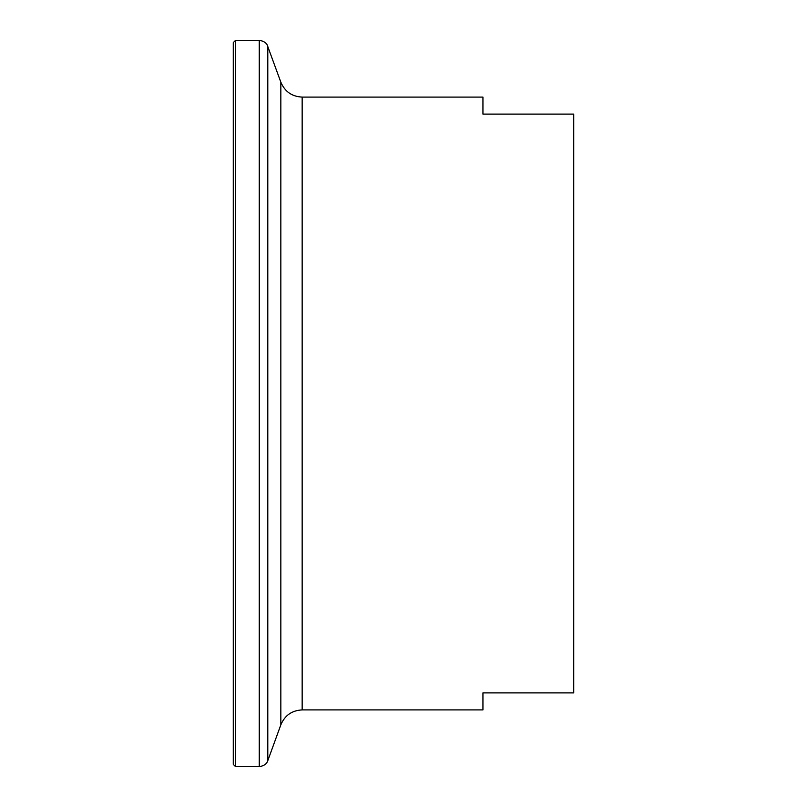 <?xml version="1.0" encoding="UTF-8"?>
<svg xmlns="http://www.w3.org/2000/svg" width="807" height="807" viewBox="0 0 807 807"><rect width="100%" height="100%" fill="white"/><g stroke="black" fill="none" stroke-linecap="round" stroke-linejoin="round"><path stroke-width="1.21" d="M482.939 692.89L573.727 692.89L573.727 114.11L482.939 114.11L482.939 97.092L302.161 97.092C291.932 96.578 284.821 91.605 280.836 82.163L267.268 45.162C267.531 45.878 266.582 41.419 259.259 40.35L235.543 40.35L233.273 42.62L233.273 764.38L235.543 766.65L235.543 40.35M302.161 97.092L302.161 709.908L482.939 709.908L482.939 692.88M302.161 709.908C291.932 710.422 284.821 715.395 280.836 724.837L280.836 82.163M280.836 724.837L267.793 760.678L267.793 46.322M267.793 760.678L267.268 761.838C267.531 761.122 266.582 765.581 259.259 766.65L259.259 40.35M259.259 766.65L235.543 766.65"/></g></svg>
